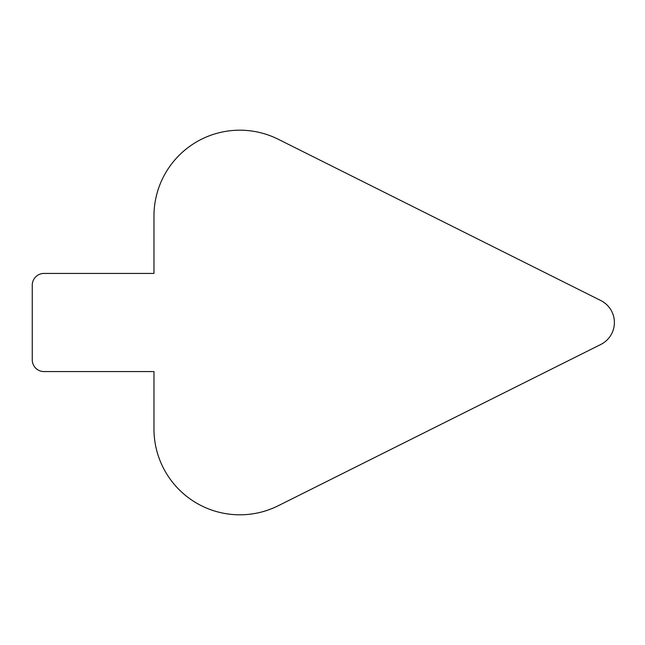 <?xml version="1.0" encoding="UTF-8"?>
<svg xmlns="http://www.w3.org/2000/svg" width="645" height="645" viewBox="0 0 645 645"><rect width="100%" height="100%" fill="white"/><g stroke="black" fill="none" stroke-linecap="round" stroke-linejoin="round"><path stroke-width="0.97" d="M278.253 505.736A85.882 85.882 0 0 1 153.962 428.925L153.962 371.576L44.029 371.576A11.779 11.779 0 0 1 32.25 359.797L32.25 285.203A11.779 11.779 0 0 1 44.029 273.424L153.962 273.424L153.962 216.075A85.882 85.882 0 0 1 278.253 139.264L600.834 300.554A24.542 24.542 0 0 1 600.834 344.446L278.253 505.736"/></g></svg>

